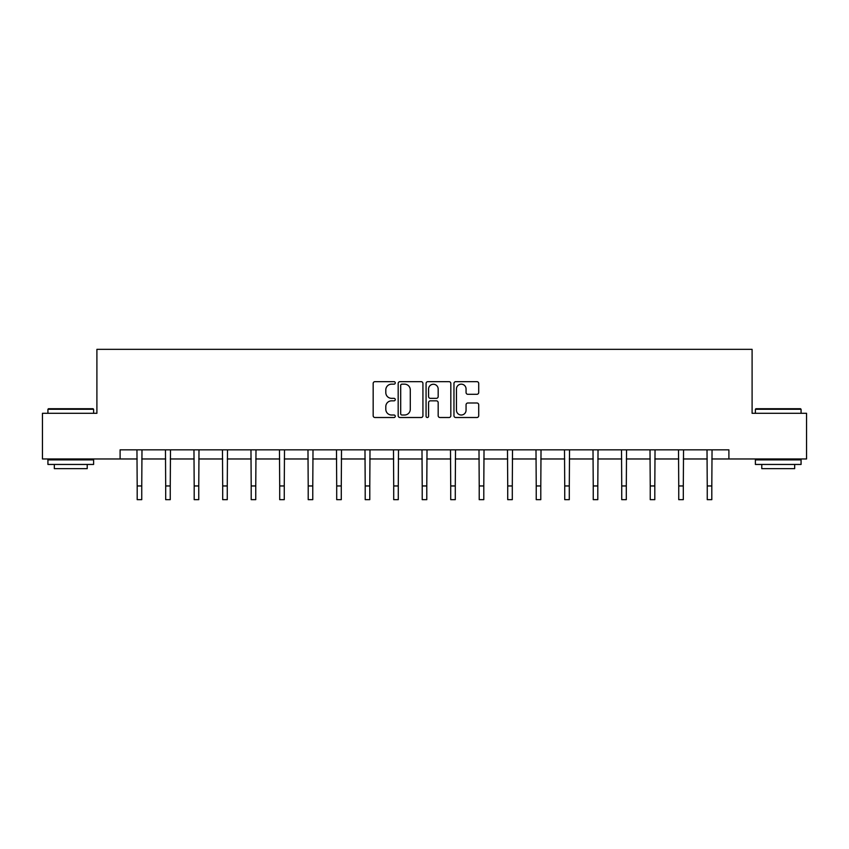 <?xml version="1.0" encoding="UTF-8"?>
<svg xmlns="http://www.w3.org/2000/svg" width="849" height="849" viewBox="0 0 849 849"><rect width="100%" height="100%" fill="white"/><g stroke="black" fill="none" stroke-linecap="round" stroke-linejoin="round"><path stroke-width="1.27" d="M395.263 382.91A1.252 1.252 0 0 0 394.01 381.657L374.961 381.657A1.794 1.794 0 0 0 373.167 383.451L373.167 415.723A1.794 1.794 0 0 0 374.961 417.517L394.01 417.517A1.252 1.252 0 0 0 395.263 416.265A1.252 1.252 0 0 0 394.01 415.012L391.548 415.012A5.741 5.741 0 0 1 385.807 409.271L385.807 406.586A5.741 5.741 0 0 1 391.548 400.845L394.01 400.845A1.252 1.252 0 0 0 395.263 399.592A1.252 1.252 0 0 0 394.01 398.33L391.548 398.33A5.741 5.741 0 0 1 385.807 392.588L385.807 389.903A5.741 5.741 0 0 1 391.548 384.162L394.01 384.162A1.252 1.252 0 0 0 395.263 382.91M476.915 394.297A1.794 1.794 0 0 0 478.709 392.503L478.709 383.451A1.794 1.794 0 0 0 476.915 381.657L455.754 381.657A1.794 1.794 0 0 0 453.96 383.451L453.96 415.723A1.794 1.794 0 0 0 455.754 417.517L476.915 417.517A1.794 1.794 0 0 0 478.709 415.723L478.709 404.793A1.794 1.794 0 0 0 476.915 402.999L467.852 402.999A1.794 1.794 0 0 0 466.059 404.793L466.059 410.216A4.797 4.797 0 0 1 461.262 415.012A4.797 4.797 0 0 1 456.465 410.216L456.465 388.959A4.797 4.797 0 0 1 461.262 384.162A4.797 4.797 0 0 1 466.059 388.959L466.059 392.503A1.794 1.794 0 0 0 467.852 394.297L476.915 394.297M120.102 458.969L42.45 458.969L42.45 413.293L96.903 413.293L96.903 349.342L752.097 349.342L752.097 413.293L806.55 413.293L806.55 458.969L728.898 458.969L728.898 449.832L120.102 449.832L120.102 458.969L137.188 458.969M422.929 383.451A1.794 1.794 0 0 0 421.136 381.657L399.975 381.657A1.794 1.794 0 0 0 398.181 383.451L398.181 415.723A1.794 1.794 0 0 0 399.975 417.517L421.136 417.517A1.794 1.794 0 0 0 422.929 415.723L422.929 383.451M427.864 381.657L449.025 381.657A1.794 1.794 0 0 1 450.819 383.451L450.819 415.723A1.794 1.794 0 0 1 449.025 417.517L439.973 417.517A1.794 1.794 0 0 1 438.18 415.723L438.18 402.638A1.794 1.794 0 0 0 436.386 400.845L430.369 400.845A1.794 1.794 0 0 0 428.575 402.638L428.575 416.265A1.252 1.252 0 0 1 427.323 417.517A1.252 1.252 0 0 1 426.071 416.265L426.071 383.451A1.794 1.794 0 0 1 427.864 381.657M141.751 458.969L165.693 458.969M170.256 458.969L194.188 458.969M198.762 458.969L222.693 458.969M227.267 458.969L251.198 458.969M255.761 458.969L279.703 458.969M284.266 458.969L308.208 458.969M312.772 458.969L336.703 458.969M341.277 458.969L365.208 458.969M369.782 458.969L393.713 458.969M398.277 458.969L422.218 458.969M426.782 458.969L450.723 458.969M455.287 458.969L479.218 458.969M483.792 458.969L507.723 458.969M512.297 458.969L536.228 458.969M540.792 458.969L564.734 458.969M569.297 458.969L593.239 458.969M597.802 458.969L621.733 458.969M626.307 458.969L650.238 458.969M654.812 458.969L678.744 458.969M683.307 458.969L707.249 458.969M711.812 458.969L728.898 458.969M401.948 384.162A1.252 1.252 0 0 0 400.696 385.414L400.696 413.76A1.252 1.252 0 0 0 401.948 415.012L404.548 415.012A5.741 5.741 0 0 0 410.29 409.271L410.29 389.903A5.741 5.741 0 0 0 404.548 384.162L401.948 384.162M438.18 389.054A4.797 4.797 0 0 0 433.383 384.257A4.797 4.797 0 0 0 428.575 389.054L428.575 396.536A1.794 1.794 0 0 0 430.369 398.33L436.386 398.33A1.794 1.794 0 0 0 438.18 396.536L438.18 389.054M136.954 449.832L137.188 485.957L141.751 485.957L141.985 449.832M137.188 485.957L137.188 499.658L141.751 499.658L141.751 485.957M48.478 408.719L93.061 408.719L93.613 409.271L47.926 409.271L48.478 408.719M70.775 464.445L47.926 464.445L47.926 459.882L93.613 459.882L93.613 464.445L70.775 464.445M87.214 464.445L87.214 468.648L54.325 468.648L54.325 464.445M755.939 408.719L800.522 408.719L801.074 409.271L755.387 409.271L755.939 408.719M778.225 464.445L755.387 464.445L755.387 459.882L801.074 459.882L801.074 464.445L778.225 464.445M794.675 464.445L794.675 468.648L761.786 468.648L761.786 464.445M165.459 449.832L165.693 485.957L170.256 485.957L170.49 449.832M165.693 485.957L165.693 499.658L170.256 499.658L170.256 485.957M193.965 449.832L194.188 485.957L198.762 485.957L198.995 449.832M194.188 485.957L194.188 499.658L198.762 499.658L198.762 485.957M222.459 449.832L222.693 485.957L227.267 485.957L227.49 449.832M222.693 485.957L222.693 499.658L227.267 499.658L227.267 485.957M250.964 449.832L251.198 485.957L255.761 485.957L255.995 449.832M251.198 485.957L251.198 499.658L255.761 499.658L255.761 485.957M279.47 449.832L279.703 485.957L284.266 485.957L284.5 449.832M279.703 485.957L279.703 499.658L284.266 499.658L284.266 485.957M307.975 449.832L308.208 485.957L312.772 485.957L313.005 449.832M308.208 485.957L308.208 499.658L312.772 499.658L312.772 485.957M336.48 449.832L336.703 485.957L341.277 485.957L341.51 449.832M336.703 485.957L336.703 499.658L341.277 499.658L341.277 485.957M364.974 449.832L365.208 485.957L369.782 485.957L370.005 449.832M365.208 485.957L365.208 499.658L369.782 499.658L369.782 485.957M393.48 449.832L393.713 485.957L398.277 485.957L398.51 449.832M393.713 485.957L393.713 499.658L398.277 499.658L398.277 485.957M421.985 449.832L422.218 485.957L426.782 485.957L427.015 449.832M422.218 485.957L422.218 499.658L426.782 499.658L426.782 485.957M450.49 449.832L450.723 485.957L455.287 485.957L455.52 449.832M450.723 485.957L450.723 499.658L455.287 499.658L455.287 485.957M478.995 449.832L479.218 485.957L483.792 485.957L484.026 449.832M479.218 485.957L479.218 499.658L483.792 499.658L483.792 485.957M507.49 449.832L507.723 485.957L512.297 485.957L512.52 449.832M507.723 485.957L507.723 499.658L512.297 499.658L512.297 485.957M535.995 449.832L536.228 485.957L540.792 485.957L541.025 449.832M536.228 485.957L536.228 499.658L540.792 499.658L540.792 485.957M564.5 449.832L564.734 485.957L569.297 485.957L569.53 449.832M564.734 485.957L564.734 499.658L569.297 499.658L569.297 485.957M593.005 449.832L593.239 485.957L597.802 485.957L598.036 449.832M593.239 485.957L593.239 499.658L597.802 499.658L597.802 485.957M621.51 449.832L621.733 485.957L626.307 485.957L626.541 449.832M621.733 485.957L621.733 499.658L626.307 499.658L626.307 485.957M650.005 449.832L650.238 485.957L654.812 485.957L655.035 449.832M650.238 485.957L650.238 499.658L654.812 499.658L654.812 485.957M678.51 449.832L678.744 485.957L683.307 485.957L683.541 449.832M678.744 485.957L678.744 499.658L683.307 499.658L683.307 485.957M707.015 449.832L707.249 485.957L711.812 485.957L712.046 449.832M707.249 485.957L707.249 499.658L711.812 499.658L711.812 485.957M47.926 413.293L47.926 409.271M58.348 459.882L58.348 458.969M83.191 459.882L83.191 458.969M93.613 413.293L93.613 409.271M755.387 413.293L755.387 409.271M765.809 459.882L765.809 458.969M790.652 459.882L790.652 458.969M801.074 413.293L801.074 409.271"/></g></svg>
